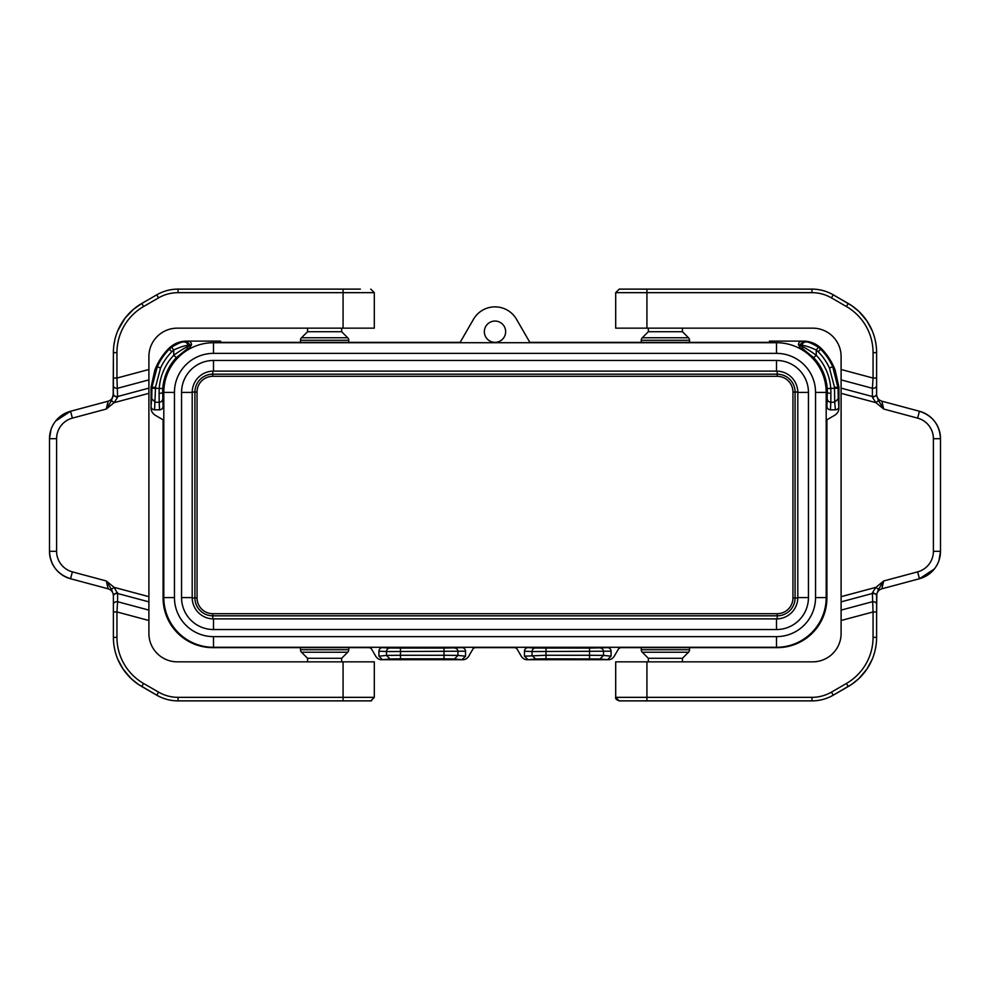 <?xml version="1.0" encoding="UTF-8"?>
<svg xmlns="http://www.w3.org/2000/svg" width="990" height="990" viewBox="0 0 990 990"><rect width="100%" height="100%" fill="white"/><g stroke="black" fill="none" stroke-linecap="round" stroke-linejoin="round"><path stroke-width="1.49" d="M806.033 341.971C807.828 341.624 811.986 343.382 818.507 347.23L816.267 349.977C808.917 346.723 804.189 345.238 802.123 345.51C802.407 343.196 803.719 342.02 806.033 341.971L803.348 341.104C810.315 341.179 816.304 343.666 821.316 348.554L818.148 351.673L816.267 349.977L816.267 355.249L813.681 357.687A50.144 50.144 0 0 1 827.219 388.525A9.244 1.658 86 0 1 827.343 392.077L826.898 406.222L826.898 392.077A49.698 49.698 0 0 0 800.39 348.121L798.485 344.668A3.564 3.552 -168.7 0 1 802.036 341.104L769.477 341.104L769.477 342.354L529.836 342.354L516.52 319.287A24.849 24.849 0 0 0 473.48 319.287L460.152 342.354L220.523 342.354L220.523 341.104L187.964 341.104A3.564 3.552 -11.3 0 1 191.516 344.668L189.61 348.121A49.698 49.698 0 0 0 163.103 392.077L163.103 406.222A3.601 3.552 -92.8 0 1 159.551 409.823L154.576 409.811A3.601 3.552 -84.3 0 1 151.037 406.222L151.037 408.251A8.489 7.103 28.5 0 0 155.616 415.478L163.09 419.785L163.09 597.972A49.76 49.698 135 0 0 212.763 647.646L369.53 647.646L371.374 648.71L375.606 656.048A6.794 5.68 -118.5 0 0 381.385 659.711L382.511 659.711L378.923 656.172L386.496 655.417L400.48 655.269L400.48 658.82L389.986 658.969L386.496 655.417L386.496 651.556L465.535 651.185A3.601 3.552 -2.8 0 0 461.934 647.646L382.524 647.646A3.601 3.552 2.8 0 0 378.923 651.185L378.923 656.172M803.397 341.364L799.809 344.941L802.123 345.51L802.135 346.673C804.524 347.391 809.238 350.25 816.267 355.249A53.695 53.695 0 0 1 830.759 388.278A14.157 2.03 87 0 1 830.895 393.364A3.552 1.275 -179.8 0 1 827.343 392.077L826.898 392.077M830.895 393.364L830.82 402.237L834.681 402.237L834.521 388.266L827.219 388.525M821.316 348.554A61.986 61.986 0 0 1 835.189 370.26L838.963 387.325L834.521 387.35L829.484 368.107A57.544 57.544 0 0 0 818.148 351.673M838.963 387.325L838.963 406.222A3.601 3.552 -95.7 0 1 835.424 409.811L834.681 402.249L838.221 398.747L838.072 388.266L834.521 388.266L834.521 387.35M798.485 344.99L802.135 346.673A3.552 3.527 117 0 0 803.781 349.668L813.681 357.687M341.649 661.84L341.649 658.288L307.568 658.288L307.568 661.84M461.934 647.646L443.978 648.091L443.978 655.269L457.962 655.417L454.472 658.969L461.934 659.711L465.535 656.172L465.535 651.185M838.072 388.266L832.701 366.622A61.095 61.095 0 0 0 820.685 349.185L818.507 347.23M348.752 647.646L348.752 649.725A3.552 3.552 0 0 1 347.713 652.237L341.649 658.288M300.465 647.646L300.465 649.725A3.552 3.552 0 0 0 301.505 652.237L347.713 652.237M838.221 398.747L838.963 408.251A8.489 7.103 151.5 0 1 834.384 415.478L826.91 419.785L826.91 597.972A49.76 49.698 45 0 1 777.237 647.646L620.47 647.646L618.626 648.71L614.382 656.048A6.794 5.68 -61.5 0 1 608.615 659.711L526.928 659.711A6.794 5.68 -118.5 0 1 521.148 656.048L516.916 648.71L515.072 647.646L474.928 647.646L473.084 648.71L468.839 656.048A6.794 5.68 -61.5 0 1 463.072 659.711L382.511 659.711L389.986 658.969M803.781 349.668A5284.521 428.806 -90.9 0 0 800.39 348.121M348.752 342.354L348.752 340.275A3.552 3.552 0 0 0 347.713 337.763L341.649 331.712L307.568 331.712L301.505 337.763A3.552 3.552 0 0 0 300.465 340.275L300.465 342.354M682.432 661.84L682.432 658.288L648.351 658.288L648.351 661.84M835.424 409.811L830.449 409.823A3.601 3.552 -87.2 0 1 826.898 406.222M607.476 659.711L611.077 656.172L611.077 651.185A3.601 3.552 -2.8 0 0 607.476 647.646L528.066 647.646A3.601 3.552 2.8 0 0 524.465 651.185L524.465 656.172L546.01 655.269L546.01 658.82L600.014 658.969L607.476 659.711M607.476 647.646L589.52 648.091L589.52 655.269L603.504 655.417L600.014 658.969M524.465 651.185L532.038 651.556L532.038 655.417L535.528 658.969L528.054 659.711L524.465 656.172M528.066 647.646L535.528 648.017A3.552 3.49 -87.2 0 0 532.038 651.556L611.077 651.185M163.808 597.589L163.808 392.411A49.698 49.698 0 0 1 213.506 342.713L776.494 342.713A49.698 49.698 0 0 1 826.192 392.411L826.192 597.589L826.192 392.411A49.698 49.698 0 0 0 776.494 342.713L213.506 342.713A49.698 49.698 0 0 0 163.808 392.411L163.808 597.589A49.698 49.698 0 0 0 213.506 647.287L776.494 647.287A49.698 49.698 0 0 0 826.192 597.589A49.698 49.698 0 0 1 776.494 647.287L776.494 636.632L213.506 636.632A39.043 39.043 0 0 1 174.45 597.589L163.808 597.589A49.698 49.698 0 0 0 213.506 647.287L213.506 636.632M495 321.057A10.655 10.655 0 0 0 484.345 331.712A10.655 10.655 0 0 0 495 342.354A10.655 10.655 0 0 0 505.643 331.712A10.655 10.655 0 0 0 495 321.057M307.568 658.288L301.505 652.237M641.248 342.354L641.248 340.275A3.552 3.552 0 0 1 642.287 337.763L648.351 331.712L648.351 328.16M689.535 342.354L689.535 340.275A3.552 3.552 0 0 0 688.495 337.763L642.287 337.763M341.649 331.712L341.649 328.16M307.568 331.712L307.568 328.16M190.191 344.941L187.877 345.51C185.811 345.238 181.083 346.723 173.733 349.977L171.852 351.673A57.544 57.544 0 0 0 160.516 368.107L155.48 387.35L151.037 387.325L154.811 370.26A61.986 61.986 0 0 1 168.684 348.554C173.696 343.666 179.685 341.179 186.652 341.104L187.964 341.104L186.652 341.364L190.191 344.941L191.516 344.668M186.603 341.364L183.967 341.971C186.281 342.02 187.593 343.196 187.877 345.51L187.865 346.673C185.476 347.391 180.762 350.25 173.733 355.249A53.695 53.695 0 0 0 159.242 388.278A14.157 2.03 93 0 0 159.105 393.364L159.18 402.237L155.319 402.237L151.779 398.747L151.928 387.35L157.299 366.622A61.095 61.095 0 0 1 169.315 349.185L168.684 348.554M183.967 341.971C182.172 341.624 178.014 343.382 171.493 347.23L173.733 349.977L173.733 355.249L176.319 357.687A50.144 50.144 0 0 0 162.781 388.525A9.244 1.658 94 0 0 162.657 392.077L163.103 392.077M154.576 409.811L155.48 388.266L162.781 388.525M159.105 393.364A3.552 1.275 -0.2 0 0 162.657 392.077L163.103 406.222M155.48 387.35L155.48 388.266L151.928 388.266M151.037 387.325L151.037 406.222L151.779 398.747M191.516 344.99L187.865 346.673A3.552 3.527 63 0 1 186.219 349.668L176.319 357.687M186.219 349.668A5284.521 428.806 -89.1 0 1 189.61 348.121M688.495 337.763L682.432 331.712L648.351 331.712M682.432 331.712L682.432 328.16M689.535 647.646L689.535 649.725A3.552 3.552 0 0 1 688.495 652.237L682.432 658.288M641.248 647.646L641.248 649.725A3.552 3.552 0 0 0 642.287 652.237L688.495 652.237M648.351 658.288L642.287 652.237M192.196 392.411A21.297 21.297 0 0 1 213.506 371.114L776.494 371.114A21.297 21.297 0 0 1 797.804 392.411L797.804 597.589A21.297 21.297 0 0 1 776.494 618.886L213.506 618.886A21.297 21.297 0 0 1 192.196 597.589L192.196 392.411L181.554 392.411L181.554 597.589A31.952 31.952 0 0 0 213.506 629.541L213.506 618.886M374.307 661.84L374.307 697.344L374.307 661.84L177.297 661.84A28.401 28.401 0 0 1 148.896 633.439L148.896 601.87L117.6 593.48L114.085 587.342L111.486 589.384L106.301 580.969L108.133 588.803L70.55 578.742L108.133 588.803C111.412 589.916 113.169 592.206 113.392 595.658C113.169 592.206 111.412 589.916 108.133 588.803M201.96 697.344L178.052 697.344L178.052 700.883A42.595 42.595 0 0 1 156.754 695.178C163.499 698.99 170.602 700.895 178.052 700.883L343.072 700.883L343.072 697.344L374.307 697.344L370.755 700.883L343.072 700.883M299.401 700.883L293.411 700.883M117.822 659.328L123.082 669.079L131.125 678.583L138.142 684.238L156.754 695.178L141.793 686.54A56.801 56.801 0 0 1 113.392 637.35L113.392 594.507L111.486 589.384M357.328 289.117L178.052 289.117C170.602 289.105 163.499 291.01 156.754 294.822L141.793 303.46A56.801 56.801 0 0 0 113.392 352.65L113.392 385.853C113.739 387.548 115.137 388.352 117.6 388.278L148.896 379.888L148.896 356.561A28.401 28.401 0 0 1 177.297 328.16L343.072 328.16L343.072 292.656L178.052 292.656L178.052 289.117A42.595 42.595 0 0 0 156.754 294.822L158.536 297.891A39.043 39.043 0 0 1 178.052 292.656M343.072 328.16L374.307 328.16L374.307 292.656L343.072 292.656L343.072 289.117L360.36 289.117M307.432 289.117L328.68 289.117M322.109 289.117L334.249 289.117M293.411 289.117L299.401 289.117M113.392 595.658L113.392 632.127L113.392 594.507L117.476 592.515M113.392 595.906C113.739 594.21 115.137 593.406 117.6 593.48L117.6 601.722C115.137 601.648 113.739 602.452 113.392 604.148M117.476 397.485L117.6 396.52C115.137 396.594 113.739 395.79 113.392 394.094L111.486 400.616L114.085 402.658L117.476 397.485L113.392 395.493L113.392 357.873L113.169 396.111M113.392 394.094L113.392 385.853M158.536 297.891L143.575 306.529L141.793 303.46L133.378 309.387L124.926 318.347L117.822 330.672M114.852 339.892L113.949 344.73M113.949 645.27L114.852 650.108M143.575 306.529A53.25 53.25 0 0 0 116.944 352.65L116.944 378.056L113.392 378.056M148.896 369.493L116.944 378.056L117.6 396.52L148.896 388.13L148.896 393.327L114.085 402.658L106.301 409.031L111.486 400.616M148.896 610.112L117.6 601.722L116.944 611.944L113.392 611.944M148.896 379.888L148.896 388.13M148.896 601.87L148.896 393.327M55.663 421.035L70.55 411.258L72.381 418.127L106.301 409.031L108.133 401.197L70.55 411.258L108.133 401.197C111.412 400.084 113.169 397.794 113.392 394.342M70.55 578.742L72.381 571.874A21.297 21.297 0 0 1 56.603 551.306L49.5 551.306C50.354 565.203 57.37 574.349 70.55 578.742A28.401 28.401 0 0 1 49.5 551.306L49.5 438.694L51.01 429.561M70.55 411.258A28.401 28.401 0 0 0 49.5 438.694L56.603 438.694A21.297 21.297 0 0 1 72.381 418.127M615.693 661.84L615.693 697.344L615.693 661.84L812.703 661.84A28.401 28.401 0 0 0 841.104 633.439L841.104 596.673L875.915 587.342L883.699 580.969L878.514 589.384L876.608 594.507L876.608 611.944L876.831 593.889M788.04 292.656L811.949 292.656L811.949 289.117A42.595 42.595 0 0 1 833.246 294.822C826.502 291.01 819.398 289.105 811.949 289.117L646.928 289.117L646.928 292.656L615.693 292.656L619.245 289.117L773.153 289.117M872.178 330.672L866.918 320.921L858.875 311.417L851.858 305.762L833.246 294.822L848.207 303.46A56.801 56.801 0 0 1 876.608 352.65L876.608 378.056L873.056 378.056L872.4 388.278C874.863 388.352 876.261 387.548 876.608 385.853L876.608 378.056M876.051 344.73L875.148 339.892M876.608 394.342C876.831 397.794 878.588 400.084 881.867 401.197L919.45 411.258A28.401 28.401 0 0 1 940.5 438.694C939.646 424.797 932.63 415.651 919.45 411.258L917.619 418.127L883.699 409.031L881.867 401.197C878.588 400.084 876.831 397.794 876.608 394.342L876.608 357.873L876.608 395.493L878.514 400.616L875.915 402.658L872.524 397.485L876.608 395.493L876.608 385.853M646.928 661.84L646.928 697.344L615.693 697.344L619.245 700.883L811.949 700.883C819.398 700.895 826.502 698.99 833.246 695.178L851.858 684.238L858.875 678.583L866.918 669.079L872.178 659.328M875.148 650.108L876.051 645.27M646.928 700.883L646.928 697.344L811.949 697.344L811.949 700.883L629.64 700.883M665.391 700.883L657.372 700.883M706.835 700.883L667.891 700.883M615.693 328.16L615.693 292.656L615.693 328.16L812.703 328.16A28.401 28.401 0 0 1 841.104 356.561L841.104 388.13L872.4 396.52L872.524 397.485M661.32 289.117L682.568 289.117M785.887 289.117L706.835 289.117M690.599 289.117L696.589 289.117M811.949 697.344A39.043 39.043 0 0 0 831.464 692.109L846.425 683.471L848.207 686.54A56.801 56.801 0 0 0 876.608 637.35L876.608 604.148C876.261 602.452 874.863 601.648 872.4 601.722L841.104 610.112M876.608 374.158L876.608 395.493M878.514 589.384L875.915 587.342L872.524 592.515L876.608 594.507L876.608 611.944L873.056 611.944L872.4 593.48C874.863 593.406 876.261 594.21 876.608 595.906L876.608 604.148M876.608 594.507L876.608 595.906M811.949 700.883A42.595 42.595 0 0 0 833.246 695.178L848.207 686.54M706.687 700.883L696.552 700.883M682.568 700.883L651.21 700.883M841.104 388.13L841.104 393.327L875.915 402.658L883.699 409.031L878.514 400.616M876.608 394.094C876.261 395.79 874.863 396.594 872.4 396.52L872.4 388.278L841.104 379.888M841.104 393.327L841.104 596.673M872.524 592.515L872.4 593.48L841.104 601.87M934.337 568.965L919.45 578.742L917.619 571.874L883.699 580.969L881.867 588.803L919.45 578.742L881.867 588.803C878.588 589.916 876.831 592.206 876.608 595.658M917.619 418.127A21.297 21.297 0 0 1 933.397 438.694L940.5 438.694L940.5 551.306L938.99 560.439M917.619 571.874A21.297 21.297 0 0 0 933.397 551.306L940.5 551.306A28.401 28.401 0 0 1 919.45 578.742A28.401 28.401 0 0 0 940.5 551.306L940.5 438.694M919.45 411.258L881.867 401.197M454.472 648.017A3.552 3.49 87.2 0 1 457.962 651.556L457.962 655.417L465.535 656.172M400.48 658.82L443.978 658.82L443.978 655.269L400.48 655.269L400.48 648.091L389.986 648.017A3.552 3.49 -87.2 0 0 386.496 651.556L378.923 651.185M833.518 366.25L829.484 368.107M777.212 371.126L777.212 374.183A17.869 17.869 0 0 1 795.081 392.052L792.953 392.052A15.741 15.741 0 0 0 777.212 376.311L212.788 376.311L212.788 374.183L777.212 374.183L777.212 376.311M797.791 392.052L795.081 392.052L795.081 597.948A17.869 17.869 0 0 1 777.212 615.817L777.212 618.874M797.791 597.948L792.953 597.948A15.741 15.741 0 0 1 777.212 613.689L777.212 615.817L212.788 615.817L212.788 618.874M300.465 649.725L348.752 649.725M347.713 337.763L301.505 337.763M348.752 340.275L300.465 340.275M827.269 398.735A3.552 3.49 2.8 0 0 830.82 402.237L830.449 409.823M799.809 344.941L798.485 344.668M792.953 392.052L792.953 597.948M535.528 648.017L546.01 648.091L546.01 655.269L589.52 655.269L589.52 658.82M192.208 597.948L194.919 597.948A17.869 17.869 0 0 0 212.788 615.817L212.788 613.689L777.212 613.689M192.208 392.052L194.919 392.052L194.919 597.948L197.047 597.948A15.741 15.741 0 0 0 212.788 613.689M443.978 658.82L454.472 658.969M600.014 648.017A3.552 3.49 87.2 0 1 603.504 651.556L603.504 655.417L611.077 656.172M589.52 648.091L546.01 648.091M535.528 658.969L546.01 658.82M443.978 648.091L400.48 648.091M382.524 647.646L389.986 648.017M212.788 371.126L212.788 374.183A17.869 17.869 0 0 0 194.919 392.052L197.047 392.052A15.741 15.741 0 0 1 212.788 376.311M689.535 340.275L641.248 340.275M156.482 366.25L160.516 368.107M162.731 398.735A3.552 3.49 177.2 0 1 159.18 402.237L159.551 409.823M171.852 351.673L169.315 349.185L171.493 347.23M197.047 392.052L197.047 597.948M641.248 649.725L689.535 649.725M815.55 392.411A39.043 39.043 0 0 0 776.494 353.368L776.494 342.713A49.698 49.698 0 0 1 826.192 392.411L815.55 392.411L815.55 597.589A39.043 39.043 0 0 1 776.494 636.632M776.494 353.368L213.506 353.368A39.043 39.043 0 0 0 174.45 392.411L163.808 392.411M213.506 353.368L213.506 342.713M213.506 371.114L213.506 360.459A31.952 31.952 0 0 0 181.554 392.411M213.506 360.459L776.494 360.459L776.494 371.114M797.804 392.411L808.446 392.411A31.952 31.952 0 0 0 776.494 360.459M808.446 392.411L808.446 597.589L797.804 597.589M776.494 618.886L776.494 629.541A31.952 31.952 0 0 0 808.446 597.589M776.494 629.541L213.506 629.541M174.45 392.411L174.45 597.589M192.196 597.589L181.554 597.589M815.55 597.589L826.192 597.589M72.381 571.874L106.301 580.969L114.085 587.342L148.896 596.673M116.944 352.65L113.392 352.65M148.896 620.507L116.944 611.944L116.944 637.35A53.25 53.25 0 0 0 143.575 683.471L158.536 692.109A39.043 39.043 0 0 0 178.052 697.344L343.072 697.344L343.072 661.84M56.603 551.306L56.603 438.694M156.754 695.178L158.536 692.109M141.793 686.54L143.575 683.471M113.392 637.35L116.944 637.35M833.246 294.822L831.464 297.891A39.043 39.043 0 0 0 811.949 292.656L646.928 292.656L646.928 328.16M876.608 352.65L873.056 352.65L873.056 378.056L841.104 369.493M848.207 303.46L846.425 306.529A53.25 53.25 0 0 1 873.056 352.65M831.464 297.891L846.425 306.529M831.464 692.109L833.246 695.178M846.425 683.471A53.25 53.25 0 0 0 873.056 637.35L876.608 637.35M873.056 637.35L873.056 611.944L841.104 620.507M933.397 438.694L933.397 551.306M371.72 700.759L370.755 700.883L374.307 697.344M301.802 700.883L292.743 700.883M374.307 292.656L370.755 289.117L374.307 292.656M292.743 289.117L301.802 289.117M615.693 697.344C615.186 698.569 616.362 699.757 619.245 700.883M615.693 292.656L619.245 289.117M688.199 289.117L697.257 289.117M697.257 700.883L688.199 700.883"/></g></svg>

